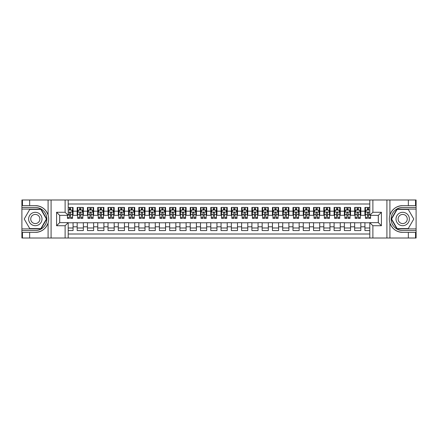 <?xml version="1.0" encoding="UTF-8"?>
<svg xmlns="http://www.w3.org/2000/svg" width="438" height="438" viewBox="0 0 438 438"><rect width="100%" height="100%" fill="white"/><g stroke="black" fill="none" stroke-linecap="round" stroke-linejoin="round"><path stroke-width="0.66" d="M68.197 238.009L369.803 238.009L369.803 222.646L378.333 222.646L378.333 215.354L369.803 215.354L369.803 199.991L68.197 199.991L68.197 215.354L59.667 215.354L59.667 222.646L68.197 222.646L68.197 238.009L29.658 238.009L29.658 232.386L35.308 232.386C41.599 232.003 45.859 228.866 48.092 222.975C48.875 220.33 48.875 217.675 48.092 215.025C45.859 209.134 41.599 205.997 35.308 205.614L29.658 205.614L29.658 199.991L21.9 199.991L21.9 228.915L41.035 228.915L46.762 219L41.035 209.085L21.9 209.085M369.803 207.437L364.925 207.437L364.925 211.193L360.813 211.193L360.813 215.299L364.925 215.299L364.925 211.193M360.813 211.193L360.813 207.437L354.649 207.437L354.649 211.193L350.537 211.193L350.537 215.299L354.649 215.299L354.649 211.193M350.537 211.193L350.537 207.437L344.372 207.437L344.372 211.193L340.26 211.193L340.26 215.299L344.372 215.299L344.372 211.193M340.26 211.193L340.26 207.437L334.095 207.437L334.095 211.193L329.984 211.193L329.984 215.299L334.095 215.299L334.095 211.193M329.984 211.193L329.984 207.437L323.819 207.437L323.819 211.193L319.707 211.193L319.707 215.299L323.819 215.299L323.819 211.193M319.707 211.193L319.707 207.437L313.542 207.437L313.542 211.193L309.431 211.193L309.431 215.299L313.542 215.299L313.542 211.193M309.431 211.193L309.431 207.437L303.266 207.437L303.266 211.193L299.154 211.193L299.154 215.299L303.266 215.299L303.266 211.193M299.154 211.193L299.154 207.437L292.989 207.437L292.989 211.193L288.877 211.193L288.877 215.299L292.989 215.299L292.989 211.193M288.877 211.193L288.877 207.437L282.713 207.437L282.713 211.193L278.601 211.193L278.601 215.299L282.713 215.299L282.713 211.193M278.601 211.193L278.601 207.437L272.436 207.437L272.436 211.193L268.324 211.193L268.324 215.299L272.436 215.299L272.436 211.193M268.324 211.193L268.324 207.437L262.159 207.437L262.159 211.193L258.048 211.193L258.048 215.299L262.159 215.299L262.159 211.193M258.048 211.193L258.048 207.437L251.883 207.437L251.883 211.193L247.771 211.193L247.771 215.299L251.883 215.299L251.883 211.193M247.771 211.193L247.771 207.437L241.606 207.437L241.606 211.193L237.5 211.193L237.5 215.299L241.606 215.299L241.606 211.193M237.5 211.193L237.5 207.437L231.33 207.437L231.33 211.193L227.223 211.193L227.223 215.299L231.33 215.299L231.33 211.193M227.223 211.193L227.223 207.437L221.053 207.437L221.053 211.193L216.947 211.193L216.947 215.299L221.053 215.299L221.053 211.193M216.947 211.193L216.947 207.437L210.777 207.437L210.777 211.193L206.67 211.193L206.67 215.299L210.777 215.299L210.777 211.193M206.67 211.193L206.67 207.437L200.5 207.437L200.5 211.193L196.394 211.193L196.394 215.299L200.5 215.299L200.5 211.193M196.394 211.193L196.394 207.437L190.229 207.437L190.229 211.193L186.117 211.193L186.117 215.299L190.229 215.299L190.229 211.193M186.117 211.193L186.117 207.437L179.952 207.437L179.952 211.193L175.841 211.193L175.841 215.299L179.952 215.299L179.952 211.193M175.841 211.193L175.841 207.437L169.676 207.437L169.676 211.193L165.564 211.193L165.564 215.299L169.676 215.299L169.676 211.193M165.564 211.193L165.564 207.437L159.399 207.437L159.399 211.193L155.287 211.193L155.287 215.299L159.399 215.299L159.399 211.193M155.287 211.193L155.287 207.437L149.123 207.437L149.123 211.193L145.011 211.193L145.011 215.299L149.123 215.299L149.123 211.193M145.011 211.193L145.011 207.437L138.846 207.437L138.846 211.193L134.734 211.193L134.734 215.299L138.846 215.299L138.846 211.193M134.734 211.193L134.734 207.437L128.569 207.437L128.569 211.193L124.458 211.193L124.458 215.299L128.569 215.299L128.569 211.193M124.458 211.193L124.458 207.437L118.293 207.437L118.293 211.193L114.181 211.193L114.181 215.299L118.293 215.299L118.293 211.193M114.181 211.193L114.181 207.437L108.016 207.437L108.016 211.193L103.905 211.193L103.905 215.299L108.016 215.299L108.016 211.193M103.905 211.193L103.905 207.437L97.74 207.437L97.74 211.193L93.628 211.193L93.628 215.299L97.74 215.299L97.74 211.193M93.628 211.193L93.628 207.437L87.463 207.437L87.463 211.193L83.351 211.193L83.351 215.299L87.463 215.299L87.463 211.193M83.351 211.193L83.351 207.437L77.187 207.437L77.187 215.299L73.075 215.299L73.075 207.437L68.197 207.437M68.197 230.563L73.075 230.563L73.075 222.701L77.187 222.701L77.187 230.563L83.351 230.563L83.351 222.701L87.463 222.701L87.463 226.807L83.351 226.807M87.463 226.807L87.463 230.563L93.628 230.563L93.628 222.701L97.74 222.701L97.74 226.807L93.628 226.807M97.74 226.807L97.74 230.563L103.905 230.563L103.905 222.701L108.016 222.701L108.016 226.807L103.905 226.807M108.016 226.807L108.016 230.563L114.181 230.563L114.181 222.701L118.293 222.701L118.293 226.807L114.181 226.807M118.293 226.807L118.293 230.563L124.458 230.563L124.458 222.701L128.569 222.701L128.569 226.807L124.458 226.807M128.569 226.807L128.569 230.563L134.734 230.563L134.734 222.701L138.846 222.701L138.846 226.807L134.734 226.807M138.846 226.807L138.846 230.563L145.011 230.563L145.011 222.701L149.123 222.701L149.123 226.807L145.011 226.807M149.123 226.807L149.123 230.563L155.287 230.563L155.287 222.701L159.399 222.701L159.399 226.807L155.287 226.807M159.399 226.807L159.399 230.563L165.564 230.563L165.564 222.701L169.676 222.701L169.676 226.807L165.564 226.807M169.676 226.807L169.676 230.563L175.841 230.563L175.841 222.701L179.952 222.701L179.952 226.807L175.841 226.807M179.952 226.807L179.952 230.563L186.117 230.563L186.117 222.701L190.229 222.701L190.229 226.807L186.117 226.807M190.229 226.807L190.229 230.563L196.394 230.563L196.394 222.701L200.5 222.701L200.5 226.807L196.394 226.807M200.5 226.807L200.5 230.563L206.67 230.563L206.67 222.701L210.777 222.701L210.777 226.807L206.67 226.807M210.777 226.807L210.777 230.563L216.947 230.563L216.947 222.701L221.053 222.701L221.053 226.807L216.947 226.807M221.053 226.807L221.053 230.563L227.223 230.563L227.223 222.701L231.33 222.701L231.33 226.807L227.223 226.807M231.33 226.807L231.33 230.563L237.5 230.563L237.5 222.701L241.606 222.701L241.606 226.807L237.5 226.807M241.606 226.807L241.606 230.563L247.771 230.563L247.771 222.701L251.883 222.701L251.883 226.807L247.771 226.807M251.883 226.807L251.883 230.563L258.048 230.563L258.048 222.701L262.159 222.701L262.159 226.807L258.048 226.807M262.159 226.807L262.159 230.563L268.324 230.563L268.324 222.701L272.436 222.701L272.436 226.807L268.324 226.807M272.436 226.807L272.436 230.563L278.601 230.563L278.601 222.701L282.713 222.701L282.713 226.807L278.601 226.807M282.713 226.807L282.713 230.563L288.877 230.563L288.877 222.701L292.989 222.701L292.989 226.807L288.877 226.807M292.989 226.807L292.989 230.563L299.154 230.563L299.154 222.701L303.266 222.701L303.266 226.807L299.154 226.807M303.266 226.807L303.266 230.563L309.431 230.563L309.431 222.701L313.542 222.701L313.542 226.807L309.431 226.807M313.542 226.807L313.542 230.563L319.707 230.563L319.707 222.701L323.819 222.701L323.819 226.807L319.707 226.807M323.819 226.807L323.819 230.563L329.984 230.563L329.984 222.701L334.095 222.701L334.095 226.807L329.984 226.807M334.095 226.807L334.095 230.563L340.26 230.563L340.26 222.701L344.372 222.701L344.372 226.807L340.26 226.807M344.372 226.807L344.372 230.563L350.537 230.563L350.537 222.701L354.649 222.701L354.649 226.807L350.537 226.807M354.649 226.807L354.649 230.563L360.813 230.563L360.813 222.701L364.925 222.701L364.925 226.807L360.813 226.807M369.803 203.999L68.197 203.999M68.197 234.001L369.803 234.001M364.925 226.807L364.925 230.563L369.803 230.563M59.716 215.354L59.716 222.646M378.284 222.646L378.284 215.354M69.379 210.01L70.611 210.01M72.56 210.01L73.075 210.01M69.379 215.2L70.611 215.2M72.56 215.2L73.075 215.2M68.197 222.8L73.075 222.8M68.197 227.99L73.075 227.99M77.187 215.2L77.701 215.2M79.65 215.2L80.888 215.2M82.837 215.2L83.351 215.2M77.187 210.01L77.701 210.01M79.65 210.01L80.888 210.01M82.837 210.01L83.351 210.01M77.187 222.8L83.351 222.8M77.187 227.99L83.351 227.99M87.463 222.8L93.628 222.8M87.463 227.99L93.628 227.99M87.463 210.01L87.978 210.01M89.927 210.01L91.164 210.01M93.113 210.01L93.628 210.01M87.463 215.2L87.978 215.2M89.927 215.2L91.164 215.2M93.113 215.2L93.628 215.2M97.74 222.8L103.905 222.8M97.74 227.99L103.905 227.99M97.74 210.01L98.254 210.01M100.203 210.01L101.441 210.01M103.39 210.01L103.905 210.01M97.74 215.2L98.254 215.2M100.203 215.2L101.441 215.2M103.39 215.2L103.905 215.2M108.016 222.8L114.181 222.8M108.016 227.99L114.181 227.99M108.016 210.01L108.531 210.01M110.48 210.01L111.717 210.01M113.666 210.01L114.181 210.01M108.016 215.2L108.531 215.2M110.48 215.2L111.717 215.2M113.666 215.2L114.181 215.2M118.293 222.8L124.458 222.8M118.293 227.99L124.458 227.99M118.293 210.01L118.807 210.01M120.757 210.01L121.994 210.01M123.943 210.01L124.458 210.01M118.293 215.2L118.807 215.2M120.757 215.2L121.994 215.2M123.943 215.2L124.458 215.2M128.569 222.8L134.734 222.8M128.569 227.99L134.734 227.99M128.569 210.01L129.084 210.01M131.033 210.01L132.265 210.01M134.22 210.01L134.734 210.01M128.569 215.2L129.084 215.2M131.033 215.2L132.265 215.2M134.22 215.2L134.734 215.2M138.846 222.8L145.011 222.8M138.846 227.99L145.011 227.99M138.846 210.01L139.361 210.01M141.31 210.01L142.542 210.01M144.496 210.01L145.011 210.01M138.846 215.2L139.361 215.2M141.31 215.2L142.542 215.2M144.496 215.2L145.011 215.2M149.123 222.8L155.287 222.8M149.123 227.99L155.287 227.99M149.123 210.01L149.637 210.01M151.586 210.01L152.818 210.01M154.773 210.01L155.287 210.01M149.123 215.2L149.637 215.2M151.586 215.2L152.818 215.2M154.773 215.2L155.287 215.2M159.399 222.8L165.564 222.8M159.399 227.99L165.564 227.99M159.399 210.01L159.914 210.01M161.863 210.01L163.095 210.01M165.049 210.01L165.564 210.01M159.399 215.2L159.914 215.2M161.863 215.2L163.095 215.2M165.049 215.2L165.564 215.2M169.676 222.8L175.841 222.8M169.676 227.99L175.841 227.99M169.676 210.01L170.185 210.01M172.139 210.01L173.371 210.01M175.326 210.01L175.841 210.01M169.676 215.2L170.185 215.2M172.139 215.2L173.371 215.2M175.326 215.2L175.841 215.2M179.952 222.8L186.117 222.8M179.952 227.99L186.117 227.99M179.952 210.01L180.461 210.01M182.416 210.01L183.648 210.01M185.602 210.01L186.117 210.01M179.952 215.2L180.461 215.2M182.416 215.2L183.648 215.2M185.602 215.2L186.117 215.2M190.229 222.8L196.394 222.8M190.229 227.99L196.394 227.99M190.229 210.01L190.738 210.01M192.693 210.01L193.924 210.01M195.879 210.01L196.394 210.01M190.229 215.2L190.738 215.2M192.693 215.2L193.924 215.2M195.879 215.2L196.394 215.2M200.5 222.8L206.67 222.8M200.5 227.99L206.67 227.99M200.5 210.01L201.015 210.01M202.969 210.01L204.201 210.01M206.156 210.01L206.67 210.01M200.5 215.2L201.015 215.2M202.969 215.2L204.201 215.2M206.156 215.2L206.67 215.2M210.777 222.8L216.947 222.8M210.777 227.99L216.947 227.99M210.777 210.01L211.291 210.01M213.246 210.01L214.478 210.01M216.432 210.01L216.947 210.01M210.777 215.2L211.291 215.2M213.246 215.2L214.478 215.2M216.432 215.2L216.947 215.2M221.053 222.8L227.223 222.8M221.053 227.99L227.223 227.99M221.053 210.01L221.568 210.01M223.522 210.01L224.754 210.01M226.709 210.01L227.223 210.01M221.053 215.2L221.568 215.2M223.522 215.2L224.754 215.2M226.709 215.2L227.223 215.2M231.33 222.8L237.5 222.8M231.33 227.99L237.5 227.99M231.33 210.01L231.844 210.01M233.799 210.01L235.031 210.01M236.985 210.01L237.5 210.01M231.33 215.2L231.844 215.2M233.799 215.2L235.031 215.2M236.985 215.2L237.5 215.2M241.606 222.8L247.771 222.8M241.606 227.99L247.771 227.99M241.606 210.01L242.121 210.01M244.076 210.01L245.307 210.01M247.262 210.01L247.771 210.01M241.606 215.2L242.121 215.2M244.076 215.2L245.307 215.2M247.262 215.2L247.771 215.2M251.883 222.8L258.048 222.8M251.883 227.99L258.048 227.99M251.883 210.01L252.398 210.01M254.352 210.01L255.584 210.01M257.539 210.01L258.048 210.01M251.883 215.2L252.398 215.2M254.352 215.2L255.584 215.2M257.539 215.2L258.048 215.2M262.159 222.8L268.324 222.8M262.159 227.99L268.324 227.99M262.159 210.01L262.674 210.01M264.629 210.01L265.861 210.01M267.815 210.01L268.324 210.01M262.159 215.2L262.674 215.2M264.629 215.2L265.861 215.2M267.815 215.2L268.324 215.2M272.436 222.8L278.601 222.8M272.436 227.99L278.601 227.99M272.436 210.01L272.951 210.01M274.905 210.01L276.137 210.01M278.086 210.01L278.601 210.01M272.436 215.2L272.951 215.2M274.905 215.2L276.137 215.2M278.086 215.2L278.601 215.2M282.713 222.8L288.877 222.8M282.713 227.99L288.877 227.99M282.713 210.01L283.227 210.01M285.182 210.01L286.414 210.01M288.363 210.01L288.877 210.01M282.713 215.2L283.227 215.2M285.182 215.2L286.414 215.2M288.363 215.2L288.877 215.2M292.989 222.8L299.154 222.8M292.989 227.99L299.154 227.99M292.989 210.01L293.504 210.01M295.458 210.01L296.69 210.01M298.639 210.01L299.154 210.01M292.989 215.2L293.504 215.2M295.458 215.2L296.69 215.2M298.639 215.2L299.154 215.2M303.266 222.8L309.431 222.8M303.266 227.99L309.431 227.99M303.266 210.01L303.78 210.01M305.735 210.01L306.967 210.01M308.916 210.01L309.431 210.01M303.266 215.2L303.78 215.2M305.735 215.2L306.967 215.2M308.916 215.2L309.431 215.2M313.542 222.8L319.707 222.8M313.542 227.99L319.707 227.99M313.542 210.01L314.057 210.01M316.006 210.01L317.243 210.01M319.192 210.01L319.707 210.01M313.542 215.2L314.057 215.2M316.006 215.2L317.243 215.2M319.192 215.2L319.707 215.2M323.819 222.8L329.984 222.8M323.819 227.99L329.984 227.99M323.819 210.01L324.334 210.01M326.283 210.01L327.52 210.01M329.469 210.01L329.984 210.01M323.819 215.2L324.334 215.2M326.283 215.2L327.52 215.2M329.469 215.2L329.984 215.2M334.095 222.8L340.26 222.8M334.095 227.99L340.26 227.99M334.095 210.01L334.61 210.01M336.559 210.01L337.797 210.01M339.746 210.01L340.26 210.01M334.095 215.2L334.61 215.2M336.559 215.2L337.797 215.2M339.746 215.2L340.26 215.2M344.372 222.8L350.537 222.8M344.372 227.99L350.537 227.99M344.372 210.01L344.887 210.01M346.836 210.01L348.073 210.01M350.022 210.01L350.537 210.01M344.372 215.2L344.887 215.2M346.836 215.2L348.073 215.2M350.022 215.2L350.537 215.2M354.649 222.8L360.813 222.8M354.649 227.99L360.813 227.99M354.649 210.01L355.163 210.01M357.112 210.01L358.35 210.01M360.299 210.01L360.813 210.01M354.649 215.2L355.163 215.2M357.112 215.2L358.35 215.2M360.299 215.2L360.813 215.2M364.925 222.8L369.803 222.8M364.925 227.99L369.803 227.99M364.925 210.01L365.44 210.01M367.389 210.01L368.621 210.01M364.925 215.2L365.44 215.2M367.389 215.2L368.621 215.2M70.611 208.773L69.379 208.773M67.425 217.544L67.425 218.381L69.379 218.381L69.379 217.544L67.425 217.544L67.425 215.354M71.816 210.623L72.56 210.623L72.56 218.381L70.611 218.381L70.611 212.884C70.2 212.096 69.79 212.096 69.379 212.884L69.379 217.544M72.56 210.623L72.56 207.437M72.56 212.112L71.536 210.059L68.454 210.059L68.197 210.574M69.379 210.059L69.379 207.437M70.611 207.437L70.611 210.059M38.648 213.213A6.679 6.679 0 0 0 29.527 215.66A6.679 6.679 0 0 0 31.969 224.787A6.679 6.679 0 0 0 41.095 222.34A6.679 6.679 0 0 0 38.648 213.213M37.597 215.042A4.572 4.572 0 0 0 31.35 216.711A4.572 4.572 0 0 0 33.025 222.958A4.572 4.572 0 0 0 39.272 221.289A4.572 4.572 0 0 0 37.597 215.042M40.86 228.609L29.762 228.609L24.216 219L29.762 209.391L40.86 209.391L46.406 219L40.86 228.609M406.031 213.213A6.679 6.679 0 0 0 396.905 215.66A6.679 6.679 0 0 0 399.352 224.787A6.679 6.679 0 0 0 408.473 222.34A6.679 6.679 0 0 0 406.031 213.213M404.975 215.042A4.572 4.572 0 0 0 398.728 216.711A4.572 4.572 0 0 0 400.403 222.958A4.572 4.572 0 0 0 406.65 221.289A4.572 4.572 0 0 0 404.975 215.042M408.238 228.609L397.14 228.609L391.594 219L397.14 209.391L408.238 209.391L413.784 219L408.238 228.609M65.114 238.009L65.114 225.729L56.584 225.729L56.584 212.271L65.114 212.271L65.114 199.991L51.087 199.991L51.087 238.009M48.092 215.025L48.092 199.991L29.658 199.991M29.658 238.009L21.9 238.009L21.9 228.915M21.9 230.563L35.308 230.563A11.563 11.563 0 0 0 46.871 219A11.563 11.563 0 0 0 35.308 207.437L21.9 207.437M35.308 232.386A13.386 13.386 0 0 0 48.695 219A13.386 13.386 0 0 0 35.308 205.614M48.092 199.991L51.087 199.991M65.114 199.991L68.197 199.991M29.658 232.386L22.464 232.386L22.464 238.009M29.658 205.614L22.464 205.614L22.464 199.991M65.114 225.729L68.197 222.646M56.584 225.729L59.667 222.646M56.584 212.271L59.667 215.354M65.114 212.271L68.197 215.354M369.803 199.991L408.342 199.991L408.342 205.614L402.692 205.614C396.401 205.997 392.141 209.134 389.908 215.025C389.125 217.67 389.125 220.325 389.908 222.975C392.141 228.866 396.401 232.003 402.692 232.386L408.342 232.386L408.342 238.009L416.1 238.009L416.1 209.085L396.965 209.085L391.238 219L396.965 228.915L416.1 228.915M372.886 199.991L372.886 212.271L381.416 212.271L381.416 225.729L372.886 225.729L372.886 238.009L386.913 238.009L386.913 199.991M402.692 232.386A13.386 13.386 0 0 1 389.908 222.975L389.908 238.009L408.342 238.009M408.342 199.991L416.1 199.991L416.1 209.085M416.1 207.437L402.692 207.437A11.563 11.563 0 0 0 391.129 219A11.563 11.563 0 0 0 402.692 230.563L416.1 230.563M402.692 205.614A13.386 13.386 0 0 0 389.908 215.025L389.908 199.991M389.908 238.009L386.913 238.009M372.886 238.009L369.803 238.009M408.342 205.614L415.536 205.614L415.536 199.991M408.342 232.386L415.536 232.386L415.536 238.009M372.886 212.271L369.803 215.354M381.416 212.271L378.333 215.354M381.416 225.729L378.333 222.646M372.886 225.729L369.803 222.646M80.888 208.773L79.65 208.773M82.837 217.544L80.888 217.544L80.888 218.381L82.837 218.381L82.837 212.112L81.813 210.059L78.731 210.059L77.701 212.112L77.701 218.381L79.65 218.381L79.65 217.544L77.701 217.544M77.701 212.112L77.701 207.437M82.837 212.112L82.837 207.437M79.65 210.059L79.65 207.437M80.888 207.437L80.888 210.059M80.888 217.544L80.888 212.884C80.477 212.096 80.066 212.096 79.65 212.884L79.65 217.544M91.164 208.773L89.927 208.773M93.113 217.544L91.164 217.544L91.164 218.381L93.113 218.381L93.113 212.112L92.089 210.059L89.007 210.059L87.978 212.112L87.978 218.381L89.927 218.381L89.927 217.544L87.978 217.544M87.978 212.112L87.978 207.437M93.113 212.112L93.113 207.437M89.927 210.059L89.927 207.437M91.164 207.437L91.164 210.059M91.164 217.544L91.164 212.884C90.754 212.096 90.343 212.096 89.927 212.884L89.927 217.544M101.441 208.773L100.203 208.773M103.39 217.544L101.441 217.544L101.441 218.381L103.39 218.381L103.39 212.112L102.366 210.059L99.278 210.059L98.254 212.112L98.254 218.381L100.203 218.381L100.203 217.544L98.254 217.544M98.254 212.112L98.254 207.437M103.39 212.112L103.39 207.437M100.203 210.059L100.203 207.437M101.441 207.437L101.441 210.059M101.441 217.544L101.441 212.884C101.03 212.096 100.62 212.096 100.203 212.884L100.203 217.544M111.717 208.773L110.48 208.773M113.666 217.544L111.717 217.544L111.717 218.381L113.666 218.381L113.666 212.112L112.643 210.059L109.555 210.059L108.531 212.112L108.531 218.381L110.48 218.381L110.48 217.544L108.531 217.544M108.531 212.112L108.531 207.437M113.666 212.112L113.666 207.437M110.48 210.059L110.48 207.437M111.717 207.437L111.717 210.059M111.717 217.544L111.717 212.884C111.307 212.096 110.896 212.096 110.48 212.884L110.48 217.544M121.994 208.773L120.757 208.773M123.943 217.544L121.994 217.544L121.994 218.381L123.943 218.381L123.943 212.112L122.914 210.059L119.831 210.059L118.807 212.112L118.807 218.381L120.757 218.381L120.757 217.544L118.807 217.544M118.807 212.112L118.807 207.437M123.943 212.112L123.943 207.437M120.757 210.059L120.757 207.437M121.994 207.437L121.994 210.059M121.994 217.544L121.994 212.884C121.583 212.096 121.167 212.096 120.757 212.884L120.757 217.544M132.265 208.773L131.033 208.773M134.22 217.544L132.265 217.544L132.265 218.381L134.22 218.381L134.22 212.112L133.19 210.059L130.108 210.059L129.084 212.112L129.084 218.381L131.033 218.381L131.033 217.544L129.084 217.544M129.084 212.112L129.084 207.437M134.22 212.112L134.22 207.437M131.033 210.059L131.033 207.437M132.265 207.437L132.265 210.059M132.265 217.544L132.265 212.884C131.86 212.096 131.444 212.096 131.033 212.884L131.033 217.544M142.542 208.773L141.31 208.773M144.496 217.544L142.542 217.544L142.542 218.381L144.496 218.381L144.496 212.112L143.467 210.059L140.384 210.059L139.361 212.112L139.361 218.381L141.31 218.381L141.31 217.544L139.361 217.544M139.361 212.112L139.361 207.437M144.496 212.112L144.496 207.437M141.31 210.059L141.31 207.437M142.542 207.437L142.542 210.059M142.542 217.544L142.542 212.884C142.131 212.096 141.72 212.096 141.31 212.884L141.31 217.544M152.818 208.773L151.586 208.773M154.773 217.544L152.818 217.544L152.818 218.381L154.773 218.381L154.773 212.112L153.743 210.059L150.661 210.059L149.637 212.112L149.637 218.381L151.586 218.381L151.586 217.544L149.637 217.544M149.637 212.112L149.637 207.437M154.773 212.112L154.773 207.437M151.586 210.059L151.586 207.437M152.818 207.437L152.818 210.059M152.818 217.544L152.818 212.884C152.408 212.096 151.997 212.096 151.586 212.884L151.586 217.544M163.095 208.773L161.863 208.773M165.049 217.544L163.095 217.544L163.095 218.381L165.049 218.381L165.049 212.112L164.02 210.059L160.938 210.059L159.914 212.112L159.914 218.381L161.863 218.381L161.863 217.544L159.914 217.544M159.914 212.112L159.914 207.437M165.049 212.112L165.049 207.437M161.863 210.059L161.863 207.437M163.095 207.437L163.095 210.059M163.095 217.544L163.095 212.884C162.684 212.096 162.274 212.096 161.863 212.884L161.863 217.544M173.371 208.773L172.139 208.773M175.326 217.544L173.371 217.544L173.371 218.381L175.326 218.381L175.326 212.112L174.297 210.059L171.214 210.059L170.185 212.112L170.185 218.381L172.139 218.381L172.139 217.544L170.185 217.544M170.185 212.112L170.185 207.437M175.326 212.112L175.326 207.437M172.139 210.059L172.139 207.437M173.371 207.437L173.371 210.059M173.371 217.544L173.371 212.884C172.961 212.096 172.55 212.096 172.139 212.884L172.139 217.544M183.648 208.773L182.416 208.773M185.602 217.544L183.648 217.544L183.648 218.381L185.602 218.381L185.602 212.112L184.573 210.059L181.491 210.059L180.461 212.112L180.461 218.381L182.416 218.381L182.416 217.544L180.461 217.544M180.461 212.112L180.461 207.437M185.602 212.112L185.602 207.437M182.416 210.059L182.416 207.437M183.648 207.437L183.648 210.059M183.648 217.544L183.648 212.884C183.237 212.096 182.827 212.096 182.416 212.884L182.416 217.544M193.924 208.773L192.693 208.773M195.879 217.544L193.924 217.544L193.924 218.381L195.879 218.381L195.879 212.112L194.85 210.059L191.767 210.059L190.738 212.112L190.738 218.381L192.693 218.381L192.693 217.544L190.738 217.544M190.738 212.112L190.738 207.437M195.879 212.112L195.879 207.437M192.693 210.059L192.693 207.437M193.924 207.437L193.924 210.059M193.924 217.544L193.924 212.884C193.514 212.096 193.103 212.096 192.693 212.884L192.693 217.544M204.201 208.773L202.969 208.773M206.156 217.544L204.201 217.544L204.201 218.381L206.156 218.381L206.156 212.112L205.126 210.059L202.044 210.059L201.015 212.112L201.015 218.381L202.969 218.381L202.969 217.544L201.015 217.544M201.015 212.112L201.015 207.437M206.156 212.112L206.156 207.437M202.969 210.059L202.969 207.437M204.201 207.437L204.201 210.059M204.201 217.544L204.201 212.884C203.79 212.096 203.38 212.096 202.969 212.884L202.969 217.544M214.478 208.773L213.246 208.773M216.432 217.544L214.478 217.544L214.478 218.381L216.432 218.381L216.432 212.112L215.403 210.059L212.321 210.059L211.291 212.112L211.291 218.381L213.246 218.381L213.246 217.544L211.291 217.544M211.291 212.112L211.291 207.437M216.432 212.112L216.432 207.437M213.246 210.059L213.246 207.437M214.478 207.437L214.478 210.059M214.478 217.544L214.478 212.884C214.067 212.096 213.656 212.096 213.246 212.884L213.246 217.544M224.754 208.773L223.522 208.773M226.709 217.544L224.754 217.544L224.754 218.381L226.709 218.381L226.709 212.112L225.679 210.059L222.597 210.059L221.568 212.112L221.568 218.381L223.522 218.381L223.522 217.544L221.568 217.544M221.568 212.112L221.568 207.437M226.709 212.112L226.709 207.437M223.522 210.059L223.522 207.437M224.754 207.437L224.754 210.059M224.754 217.544L224.754 212.884C224.344 212.096 223.933 212.096 223.522 212.884L223.522 217.544M235.031 208.773L233.799 208.773M236.985 217.544L235.031 217.544L235.031 218.381L236.985 218.381L236.985 212.112L235.956 210.059L232.874 210.059L231.844 212.112L231.844 218.381L233.799 218.381L233.799 217.544L231.844 217.544M231.844 212.112L231.844 207.437M236.985 212.112L236.985 207.437M233.799 210.059L233.799 207.437M235.031 207.437L235.031 210.059M235.031 217.544L235.031 212.884C234.62 212.096 234.21 212.096 233.799 212.884L233.799 217.544M245.307 208.773L244.076 208.773M247.262 217.544L245.307 217.544L245.307 218.381L247.262 218.381L247.262 212.112L246.233 210.059L243.15 210.059L242.121 212.112L242.121 218.381L244.076 218.381L244.076 217.544L242.121 217.544M242.121 212.112L242.121 207.437M247.262 212.112L247.262 207.437M244.076 210.059L244.076 207.437M245.307 207.437L245.307 210.059M245.307 217.544L245.307 212.884C244.897 212.096 244.486 212.096 244.076 212.884L244.076 217.544M255.584 208.773L254.352 208.773M257.539 217.544L255.584 217.544L255.584 218.381L257.539 218.381L257.539 212.112L256.509 210.059L253.427 210.059L252.398 212.112L252.398 218.381L254.352 218.381L254.352 217.544L252.398 217.544M252.398 212.112L252.398 207.437M257.539 212.112L257.539 207.437M254.352 210.059L254.352 207.437M255.584 207.437L255.584 210.059M255.584 217.544L255.584 212.884C255.173 212.096 254.763 212.096 254.352 212.884L254.352 217.544M265.861 208.773L264.629 208.773M267.815 217.544L265.861 217.544L265.861 218.381L267.815 218.381L267.815 212.112L266.786 210.059L263.703 210.059L262.674 212.112L262.674 218.381L264.629 218.381L264.629 217.544L262.674 217.544M262.674 212.112L262.674 207.437M267.815 212.112L267.815 207.437M264.629 210.059L264.629 207.437M265.861 207.437L265.861 210.059M265.861 217.544L265.861 212.884C265.45 212.096 265.039 212.096 264.629 212.884L264.629 217.544M276.137 208.773L274.905 208.773M278.086 217.544L276.137 217.544L276.137 218.381L278.086 218.381L278.086 212.112L277.062 210.059L273.98 210.059L272.951 212.112L272.951 218.381L274.905 218.381L274.905 217.544L272.951 217.544M272.951 212.112L272.951 207.437M278.086 212.112L278.086 207.437M274.905 210.059L274.905 207.437M276.137 207.437L276.137 210.059M276.137 217.544L276.137 212.884C275.726 212.096 275.316 212.096 274.905 212.884L274.905 217.544M286.414 208.773L285.182 208.773M288.363 217.544L286.414 217.544L286.414 218.381L288.363 218.381L288.363 212.112L287.339 210.059L284.257 210.059L283.227 212.112L283.227 218.381L285.182 218.381L285.182 217.544L283.227 217.544M283.227 212.112L283.227 207.437M288.363 212.112L288.363 207.437M285.182 210.059L285.182 207.437M286.414 207.437L286.414 210.059M286.414 217.544L286.414 212.884C286.003 212.096 285.592 212.096 285.182 212.884L285.182 217.544M296.69 208.773L295.458 208.773M298.639 217.544L296.69 217.544L296.69 218.381L298.639 218.381L298.639 212.112L297.616 210.059L294.533 210.059L293.504 212.112L293.504 218.381L295.458 218.381L295.458 217.544L293.504 217.544M293.504 212.112L293.504 207.437M298.639 212.112L298.639 207.437M295.458 210.059L295.458 207.437M296.69 207.437L296.69 210.059M296.69 217.544L296.69 212.884C296.28 212.096 295.869 212.096 295.458 212.884L295.458 217.544M306.967 208.773L305.735 208.773M308.916 217.544L306.967 217.544L306.967 218.381L308.916 218.381L308.916 212.112L307.892 210.059L304.81 210.059L303.78 212.112L303.78 218.381L305.735 218.381L305.735 217.544L303.78 217.544M303.78 212.112L303.78 207.437M308.916 212.112L308.916 207.437M305.735 210.059L305.735 207.437M306.967 207.437L306.967 210.059M306.967 217.544L306.967 212.884C306.556 212.096 306.146 212.096 305.735 212.884L305.735 217.544M317.243 208.773L316.006 208.773M319.192 217.544L317.243 217.544L317.243 218.381L319.192 218.381L319.192 212.112L318.169 210.059L315.086 210.059L314.057 212.112L314.057 218.381L316.006 218.381L316.006 217.544L314.057 217.544M314.057 212.112L314.057 207.437M319.192 212.112L319.192 207.437M316.006 210.059L316.006 207.437M317.243 207.437L317.243 210.059M317.243 217.544L317.243 212.884C316.833 212.096 316.422 212.096 316.006 212.884L316.006 217.544M327.52 208.773L326.283 208.773M329.469 217.544L327.52 217.544L327.52 218.381L329.469 218.381L329.469 212.112L328.445 210.059L325.357 210.059L324.334 212.112L324.334 218.381L326.283 218.381L326.283 217.544L324.334 217.544M324.334 212.112L324.334 207.437M329.469 212.112L329.469 207.437M326.283 210.059L326.283 207.437M327.52 207.437L327.52 210.059M327.52 217.544L327.52 212.884C327.109 212.096 326.699 212.096 326.283 212.884L326.283 217.544M337.797 208.773L336.559 208.773M339.746 217.544L337.797 217.544L337.797 218.381L339.746 218.381L339.746 212.112L338.722 210.059L335.634 210.059L334.61 212.112L334.61 218.381L336.559 218.381L336.559 217.544L334.61 217.544M334.61 212.112L334.61 207.437M339.746 212.112L339.746 207.437M336.559 210.059L336.559 207.437M337.797 207.437L337.797 210.059M337.797 217.544L337.797 212.884C337.386 212.096 336.975 212.096 336.559 212.884L336.559 217.544M348.073 208.773L346.836 208.773M350.022 217.544L348.073 217.544L348.073 218.381L350.022 218.381L350.022 212.112L348.993 210.059L345.91 210.059L344.887 212.112L344.887 218.381L346.836 218.381L346.836 217.544L344.887 217.544M344.887 212.112L344.887 207.437M350.022 212.112L350.022 207.437M346.836 210.059L346.836 207.437M348.073 207.437L348.073 210.059M348.073 217.544L348.073 212.884C347.662 212.096 347.252 212.096 346.836 212.884L346.836 217.544M358.35 208.773L357.112 208.773M360.299 217.544L358.35 217.544L358.35 218.381L360.299 218.381L360.299 212.112L359.269 210.059L356.187 210.059L355.163 212.112L355.163 218.381L357.112 218.381L357.112 217.544L355.163 217.544M355.163 212.112L355.163 207.437M360.299 212.112L360.299 207.437M357.112 210.059L357.112 207.437M358.35 207.437L358.35 210.059M358.35 217.544L358.35 212.884C357.939 212.096 357.523 212.096 357.112 212.884L357.112 217.544M368.621 208.773L367.389 208.773M369.803 210.574L369.546 210.059L366.464 210.059L365.44 212.112L365.44 218.381L367.389 218.381L367.389 217.544L365.44 217.544M365.44 212.112L365.44 207.437M370.575 215.354L370.575 218.381L368.621 218.381L368.621 212.884C368.21 212.096 367.8 212.096 367.389 212.884L367.389 217.544M367.389 210.059L367.389 207.437M368.621 207.437L368.621 210.059M77.187 226.807L73.075 226.807M77.187 211.193L73.075 211.193M72.538 212.063L68.197 212.063M72.56 217.544L70.611 217.544M69.379 214.494L68.197 214.494M72.56 214.494L70.611 214.494M70.611 209.43L69.379 209.43M48.092 238.009L48.092 222.975M82.815 212.063L77.729 212.063M77.701 210.623L78.446 210.623M82.092 210.623L82.837 210.623M79.65 214.494L77.701 214.494M82.837 214.494L80.888 214.494M80.888 209.43L79.65 209.43M93.091 212.063L88.005 212.063M87.978 210.623L88.722 210.623M92.369 210.623L93.113 210.623M89.927 214.494L87.978 214.494M93.113 214.494L91.164 214.494M91.164 209.43L89.927 209.43M103.368 212.063L98.276 212.063M98.254 210.623L98.999 210.623M102.645 210.623L103.39 210.623M100.203 214.494L98.254 214.494M103.39 214.494L101.441 214.494M101.441 209.43L100.203 209.43M113.645 212.063L108.553 212.063M108.531 210.623L109.276 210.623M112.922 210.623L113.666 210.623M110.48 214.494L108.531 214.494M113.666 214.494L111.717 214.494M111.717 209.43L110.48 209.43M123.916 212.063L118.829 212.063M118.807 210.623L119.552 210.623M123.198 210.623L123.943 210.623M120.757 214.494L118.807 214.494M123.943 214.494L121.994 214.494M121.994 209.43L120.757 209.43M134.192 212.063L129.106 212.063M129.084 210.623L129.829 210.623M133.475 210.623L134.22 210.623M131.033 214.494L129.084 214.494M134.22 214.494L132.265 214.494M132.265 209.43L131.033 209.43M144.469 212.063L139.383 212.063M139.361 210.623L140.105 210.623M143.752 210.623L144.496 210.623M141.31 214.494L139.361 214.494M144.496 214.494L142.542 214.494M142.542 209.43L141.31 209.43M154.745 212.063L149.659 212.063M149.637 210.623L150.382 210.623M154.028 210.623L154.773 210.623M151.586 214.494L149.637 214.494M154.773 214.494L152.818 214.494M152.818 209.43L151.586 209.43M165.022 212.063L159.936 212.063M159.914 210.623L160.658 210.623M164.305 210.623L165.049 210.623M161.863 214.494L159.914 214.494M165.049 214.494L163.095 214.494M163.095 209.43L161.863 209.43M175.299 212.063L170.212 212.063M170.185 210.623L170.935 210.623M174.581 210.623L175.326 210.623M172.139 214.494L170.185 214.494M175.326 214.494L173.371 214.494M173.371 209.43L172.139 209.43M185.575 212.063L180.489 212.063M180.461 210.623L181.206 210.623M184.858 210.623L185.602 210.623M182.416 214.494L180.461 214.494M185.602 214.494L183.648 214.494M183.648 209.43L182.416 209.43M195.852 212.063L190.765 212.063M190.738 210.623L191.483 210.623M195.134 210.623L195.879 210.623M192.693 214.494L190.738 214.494M195.879 214.494L193.924 214.494M193.924 209.43L192.693 209.43M206.128 212.063L201.042 212.063M201.015 210.623L201.759 210.623M205.411 210.623L206.156 210.623M202.969 214.494L201.015 214.494M206.156 214.494L204.201 214.494M204.201 209.43L202.969 209.43M216.405 212.063L211.319 212.063M211.291 210.623L212.036 210.623M215.688 210.623L216.432 210.623M213.246 214.494L211.291 214.494M216.432 214.494L214.478 214.494M214.478 209.43L213.246 209.43M226.681 212.063L221.595 212.063M221.568 210.623L222.312 210.623M225.964 210.623L226.709 210.623M223.522 214.494L221.568 214.494M226.709 214.494L224.754 214.494M224.754 209.43L223.522 209.43M236.958 212.063L231.872 212.063M231.844 210.623L232.589 210.623M236.241 210.623L236.985 210.623M233.799 214.494L231.844 214.494M236.985 214.494L235.031 214.494M235.031 209.43L233.799 209.43M247.235 212.063L242.148 212.063M242.121 210.623L242.866 210.623M246.517 210.623L247.262 210.623M244.076 214.494L242.121 214.494M247.262 214.494L245.307 214.494M245.307 209.43L244.076 209.43M257.511 212.063L252.425 212.063M252.398 210.623L253.142 210.623M256.794 210.623L257.539 210.623M254.352 214.494L252.398 214.494M257.539 214.494L255.584 214.494M255.584 209.43L254.352 209.43M267.788 212.063L262.701 212.063M262.674 210.623L263.419 210.623M267.065 210.623L267.815 210.623M264.629 214.494L262.674 214.494M267.815 214.494L265.861 214.494M265.861 209.43L264.629 209.43M278.064 212.063L272.978 212.063M272.951 210.623L273.695 210.623M277.342 210.623L278.086 210.623M274.905 214.494L272.951 214.494M278.086 214.494L276.137 214.494M276.137 209.43L274.905 209.43M288.341 212.063L283.255 212.063M283.227 210.623L283.972 210.623M287.618 210.623L288.363 210.623M285.182 214.494L283.227 214.494M288.363 214.494L286.414 214.494M286.414 209.43L285.182 209.43M298.617 212.063L293.531 212.063M293.504 210.623L294.248 210.623M297.895 210.623L298.639 210.623M295.458 214.494L293.504 214.494M298.639 214.494L296.69 214.494M296.69 209.43L295.458 209.43M308.894 212.063L303.808 212.063M303.78 210.623L304.525 210.623M308.171 210.623L308.916 210.623M305.735 214.494L303.78 214.494M308.916 214.494L306.967 214.494M306.967 209.43L305.735 209.43M319.171 212.063L314.084 212.063M314.057 210.623L314.802 210.623M318.448 210.623L319.192 210.623M316.006 214.494L314.057 214.494M319.192 214.494L317.243 214.494M317.243 209.43L316.006 209.43M329.447 212.063L324.355 212.063M324.334 210.623L325.078 210.623M328.724 210.623L329.469 210.623M326.283 214.494L324.334 214.494M329.469 214.494L327.52 214.494M327.52 209.43L326.283 209.43M339.724 212.063L334.632 212.063M334.61 210.623L335.355 210.623M339.001 210.623L339.746 210.623M336.559 214.494L334.61 214.494M339.746 214.494L337.797 214.494M337.797 209.43L336.559 209.43M349.995 212.063L344.909 212.063M344.887 210.623L345.631 210.623M349.278 210.623L350.022 210.623M346.836 214.494L344.887 214.494M350.022 214.494L348.073 214.494M348.073 209.43L346.836 209.43M360.271 212.063L355.185 212.063M355.163 210.623L355.908 210.623M359.554 210.623L360.299 210.623M357.112 214.494L355.163 214.494M360.299 214.494L358.35 214.494M358.35 209.43L357.112 209.43M369.803 212.063L365.462 212.063M365.44 210.623L366.184 210.623M370.575 217.544L368.621 217.544M367.389 214.494L365.44 214.494M369.803 214.494L368.621 214.494M368.621 209.43L367.389 209.43"/></g></svg>
